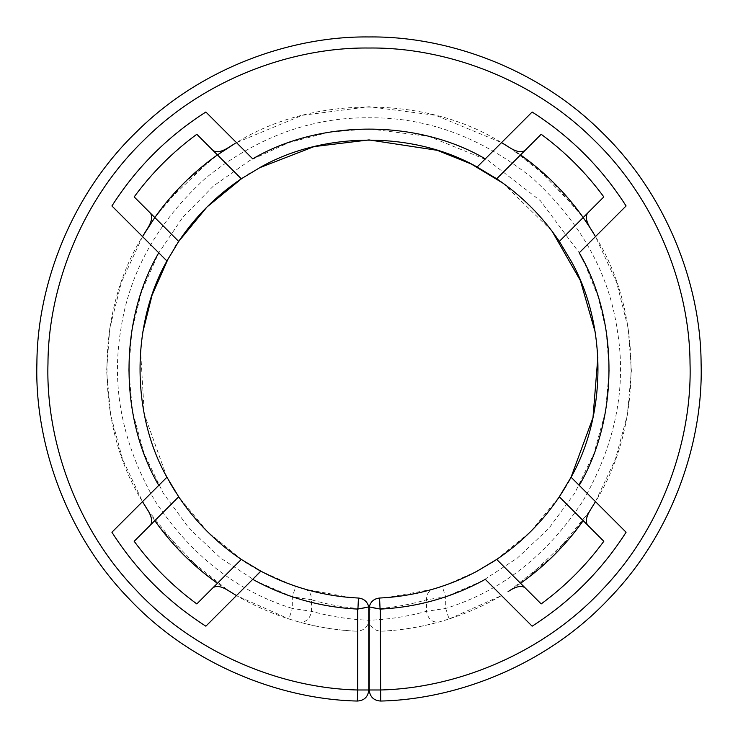 <?xml version="1.0" encoding="UTF-8"?>
<svg xmlns="http://www.w3.org/2000/svg" width="738" height="738" viewBox="0 0 738 738"><rect width="100%" height="100%" fill="white"/><g stroke="black" fill="none" stroke-linecap="round" stroke-linejoin="round"><path stroke-width="0.55" stroke-dasharray="3.69 2.77" d="M603.822 541.295L559.321 496.794L530.677 531.535L496.692 559.422L541.185 603.924M579.238 485.392L626.082 532.236C601.673 570.456 570.354 601.774 532.135 626.184L485.29 579.339M559.321 241.418L603.822 196.917M485.29 158.864L532.135 112.019C570.354 136.438 601.673 167.747 626.082 205.967L579.238 252.811L540.419 200.754L488.371 160.598L428.972 136.447L369 128.846L329.203 132.167L288.687 142.665L249.416 160.718L213.457 185.985L182.71 217.387L158.541 253.226L141.622 291.501L131.908 330.237L128.744 370.052L132.554 411.721L144.021 453.4L163.135 492.975L189.149 528.399L220.597 558.048L255.634 580.935L292.294 596.784L311.473 599.791C311.537 594.376 309.379 590.834 304.978 589.164L303.004 588.583M541.185 134.279L496.692 178.781M158.762 252.811L111.918 205.967C136.327 167.747 167.646 136.438 205.865 112.019L236.474 142.628C312.146 95.22 425.854 95.22 501.526 142.628L435.632 115.303L369 106.706L302.368 115.303L236.474 142.628L252.71 158.864M241.308 178.781L196.815 134.279M134.178 196.917L178.679 241.418M242.313 560.087L207.765 531.978L178.679 496.794L134.178 541.295M252.71 579.339L205.865 626.184C167.646 601.774 136.327 570.456 111.918 532.236L158.762 485.392M196.815 603.924L241.308 559.422M368.779 620.243L368.779 609.154C349.295 608.352 330.19 605.234 311.473 599.791L311.473 611.304C309.969 619.173 305.79 622.734 298.927 621.968C317.497 627.115 336.408 630.178 355.651 631.165C362.201 631.322 366.574 628.37 368.779 622.3L368.779 620.243C349.332 619.468 330.227 616.488 311.473 611.304L292.294 608.435L288.918 618.979L298.927 621.968M351.14 597.586L305.311 589.265M359.351 598.121L358.437 598.048M368.779 609.154L368.779 606.904M298.549 587.19L295.827 586.295L292.294 596.784L292.294 608.435C236.806 591.249 191.077 555.456 155.1 501.065C122.628 444.516 111.152 387.588 120.691 330.283C129.095 272.811 157.397 222.101 205.588 178.153C256.446 137.333 310.91 117.204 369 117.776C427.09 117.204 481.554 137.333 532.412 178.153C580.603 222.101 608.905 272.811 617.309 330.283C626.848 387.588 615.372 444.516 582.9 501.065C546.923 555.456 501.194 591.249 445.706 608.435L426.527 611.304C428.031 619.173 432.21 622.734 439.073 621.968L449.082 618.979L445.706 608.435L445.706 596.784L442.173 586.295M300.449 587.799L299.222 587.402M435.097 588.546L433.031 589.164C428.621 590.834 426.463 594.376 426.527 599.791L445.706 596.784L482.366 580.935L517.403 558.048L548.851 528.399L574.865 492.975L593.979 453.4L605.446 411.721L609.256 370.052L606.092 330.237L598.001 296.427L584.45 262.783M437.117 587.928L435.734 588.352M369.221 606.904L369.221 609.154C388.705 608.352 407.81 605.234 426.527 599.791L426.527 611.304C407.773 616.488 388.668 619.468 369.221 620.243L369.221 622.3C371.389 628.352 375.771 631.304 382.349 631.165C401.592 630.178 420.503 627.115 439.073 621.968M432.689 589.265L386.86 597.586M379.563 598.048L378.649 598.121M291.879 584.92L260.874 571.175M255.828 568.398L251.796 566.046M249.075 564.404L247.59 563.481M244.813 561.729L242.618 560.29M178.347 496.287L177.249 494.635M177.185 494.534L175.395 491.757M169.74 482.338L168.984 481.001M168.854 480.761L168.504 480.124M168.264 479.691L167.277 477.892M166.926 477.237L144.288 414.175L140.571 350.476L142.831 332.026M168.19 258.641L174.869 247.285M176.659 244.481L177.812 242.719M241.852 178.43L243.411 177.397M243.531 177.314L246.086 175.662M246.51 175.395L248.937 173.882M249.878 173.31L259.37 167.84M502.993 183.172L552.199 231.391M595.169 332.026L597.863 356.998M568.14 482.551L565.898 486.397M495.705 560.077L494.506 560.862M477.126 571.175L446.121 584.92M368.779 622.3L368.779 689.984C368.068 696.893 364.24 700.574 357.321 701.045C280.108 699.356 190.376 664.569 128.015 597.688C64.529 531.886 34.52 440.448 36.9 363.262C37.241 286.04 70.442 195.708 136.207 132.176C200.884 67.536 291.778 35.931 369 36.955C446.222 35.931 537.116 67.536 601.793 132.176C667.558 195.708 700.759 286.04 701.1 363.262C703.48 440.448 673.471 531.886 609.985 597.688C547.624 664.569 457.892 699.356 380.679 701.045C373.76 700.574 369.932 696.893 369.221 689.984L369.221 622.3M369.221 609.154L369.221 620.243M449.082 618.979L501.526 595.575C464.645 616.968 424.922 628.831 382.349 631.165M508.067 591.618L508.713 591.221M509.617 590.64L553.343 555.834L589.514 511.333L583.195 520.668M595.474 501.628L615.381 459.377L627.337 415.088L631.396 370.863L628.25 328.576L616.59 282.202L595.474 236.575C642.881 312.248 642.881 425.955 595.474 501.628M591.599 230.164L590.907 229.066M589.514 226.88L583.195 217.535L550.373 179.482L510.668 148.237M502.329 143.098L501.812 142.794M226.778 148.587L217.433 154.906L183.356 183.661L154.805 217.535L148.486 226.88M142.526 236.575L121.41 282.202L109.75 328.576L106.604 370.863L110.663 415.088L122.619 459.377L142.526 501.628C95.119 425.955 95.119 312.248 142.526 236.575M147.452 509.709L184.131 555.317L228.715 590.852M355.651 631.165C313.078 628.831 273.355 616.968 236.474 595.575L288.918 618.979M511.222 148.587L520.567 154.906M535.419 166.234L578.583 211.216M571.876 535.53L526.886 578.684M520.567 583.297L511.222 589.616M226.778 589.616L217.433 583.297M202.581 571.978L159.417 526.987M154.805 520.668L148.486 511.323M166.124 202.682L211.114 159.519"/><path stroke-width="1.11" d="M386.86 597.586L379.563 598.048C414.083 596.341 446.601 587.393 477.126 571.175L496.692 559.422C521.628 542.615 542.513 521.738 559.321 496.794L571.074 477.228L579.238 485.392L571.074 477.228C606.904 414.027 606.904 324.185 571.074 260.975L559.321 241.418C542.513 216.474 521.628 195.598 496.692 178.781L477.126 167.028L485.29 158.864L477.126 167.028C413.917 131.198 324.083 131.198 260.874 167.028L241.308 178.781C216.372 195.598 195.487 216.474 178.679 241.418L166.926 260.975L111.918 205.967C136.327 167.747 167.646 136.438 205.865 112.019L252.71 158.864C320.126 119.215 417.874 119.215 485.29 158.864L532.135 112.019C570.354 136.438 601.673 167.747 626.082 205.967L579.238 252.811C618.887 320.227 618.887 417.976 579.238 485.392L626.082 532.236C601.673 570.456 570.354 601.774 532.135 626.184L485.29 579.339C452.569 597.3 417.57 607.217 380.291 609.09L369.221 606.904C370.67 601.618 374.12 598.666 379.563 598.048C374.166 598.583 370.716 601.535 369.221 606.904L369.221 689.984C369.932 696.893 373.76 700.574 380.679 701.045C457.892 699.356 547.624 664.569 609.985 597.688C673.471 531.886 703.48 440.448 701.1 363.262C700.759 286.04 667.558 195.708 601.793 132.176C537.116 67.536 446.222 35.931 369 36.955C291.778 35.931 200.884 67.536 136.207 132.176C70.442 195.708 37.241 286.04 36.9 363.262C34.52 440.448 64.529 531.886 128.015 597.688C190.376 664.569 280.108 699.356 357.321 701.045C364.24 700.574 368.068 696.893 368.779 689.984L368.779 606.904C367.284 601.535 363.834 598.583 358.437 598.048L351.14 597.586M525.262 587.992C522.292 585.511 517.615 586.055 511.222 589.616L508.067 591.618M595.317 501.905L589.514 511.323C585.954 517.707 585.409 522.384 587.891 525.364M587.891 212.839C585.409 215.81 585.954 220.487 589.514 226.88L595.068 235.892M501.812 142.794L511.222 148.587C517.596 152.148 522.283 152.692 525.262 150.211M212.738 150.211C215.708 152.692 220.385 152.157 226.778 148.587L235.182 143.393M178.679 241.418L154.805 217.535L142.526 236.575L148.486 226.88C152.046 220.505 152.591 215.828 150.109 212.839M260.874 571.175C291.399 587.393 323.917 596.341 358.437 598.048C363.88 598.666 367.33 601.618 368.779 606.904L357.709 609.09C320.43 607.217 285.431 597.3 252.71 579.339L205.865 626.184C167.646 601.774 136.327 570.456 111.918 532.236L166.926 477.228L178.679 496.794C195.487 521.738 216.372 542.615 241.308 559.422L260.874 571.175L252.71 579.339L260.763 571.12M150.109 525.364C152.591 522.403 152.046 517.716 148.486 511.323L142.591 501.748M236.206 595.418L226.778 589.616C220.404 586.055 215.717 585.511 212.738 587.992M166.926 260.975L158.762 252.811C119.113 320.227 119.113 417.976 158.762 485.392L166.926 477.228C131.096 414.027 131.096 324.185 166.926 260.975M234.896 143.559L217.433 154.906C193.015 172.24 172.129 193.116 154.805 217.535L166.124 202.682M211.114 159.519L217.433 154.906L241.308 178.781M241.308 559.422L217.433 583.297L202.581 571.978M159.417 526.987L154.805 520.668C172.129 545.096 193.015 565.972 217.433 583.297C193.015 565.972 172.129 545.096 154.805 520.668L178.679 496.794L178.347 496.287M565.898 486.397L559.321 496.794L583.195 520.668L571.876 535.53M526.886 578.684L520.567 583.297C544.985 565.972 565.871 545.096 583.195 520.668C565.871 545.096 544.985 565.972 520.567 583.297L496.692 559.422L496.056 559.847M496.692 178.781L520.567 154.906L535.419 166.234M590.907 229.066L583.195 217.535C565.871 193.116 544.985 172.24 520.567 154.906C544.985 172.24 565.871 193.116 583.195 217.535L559.321 241.418M520.567 583.297L541.185 603.924C565.253 586.24 586.138 565.363 603.822 541.295L583.195 520.668M154.805 520.668L134.178 541.295C151.862 565.363 172.747 586.24 196.815 603.924L217.433 583.297M134.178 196.917L154.805 217.535C172.129 193.116 193.015 172.24 217.433 154.906L196.815 134.279C172.747 151.973 151.862 172.849 134.178 196.917M578.583 211.216L583.195 217.535L603.822 196.917C586.138 172.849 565.253 151.973 541.185 134.279L520.567 154.906M303.004 588.583L300.449 587.799M299.222 587.402L298.549 587.19M446.121 584.92L437.117 587.928M435.734 588.352L435.097 588.546M295.827 586.295L291.879 584.92M260.523 570.991L258.577 569.93M258.503 569.893L255.828 568.398M251.796 566.046L249.075 564.404M247.59 563.481L244.813 561.729M175.395 491.757L169.74 482.338M167.277 477.892L166.926 477.237M142.831 332.026L152.083 295.117L168.19 258.641M174.869 247.285L176.659 244.481M177.812 242.719L178.541 241.63M178.578 241.575L206.972 207.009L241.852 178.43M248.937 173.882L249.878 173.31M259.37 167.84L314.056 146.604L369 139.916L437.256 150.321L471.121 163.928L502.993 183.172M552.199 231.391L580.391 280.569L595.169 332.026M597.863 356.998L592.983 417.643L571.009 477.348M570.908 477.551L568.14 482.551M494.506 560.862L477.126 571.175M508.713 591.221L509.617 590.64M589.514 511.333L595.086 502.283M594.533 234.988L591.599 230.164M510.668 148.237L503.823 143.984M503.777 143.956L502.329 143.098M142.692 501.905L143.237 502.827M143.403 503.122L146.604 508.362M146.88 508.805L147.452 509.709M228.715 590.852L235.819 595.188M357.939 608.868L358.437 598.048M379.563 598.048L380.061 608.868M584.45 262.783L579.238 252.811M380.291 609.09L380.679 701.045M357.321 701.045L357.709 689.984C283.078 688.342 196.336 654.717 136.05 590.068C74.676 526.462 45.673 438.068 47.97 363.456C48.293 288.807 80.396 201.483 143.965 140.082C206.483 77.591 294.351 47.038 369 48.025C443.649 47.038 531.517 77.591 594.035 140.082C657.604 201.483 689.707 288.807 690.03 363.456C692.327 438.068 663.324 526.462 601.95 590.068C541.664 654.717 454.922 688.342 380.291 689.984L369.221 689.984M368.779 689.984L357.709 689.984L357.709 609.09"/></g></svg>
